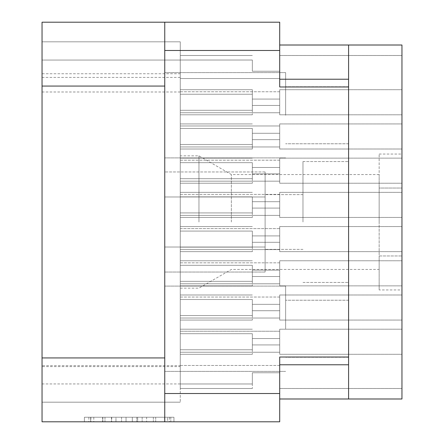 <?xml version="1.0" encoding="UTF-8"?>
<svg xmlns="http://www.w3.org/2000/svg" width="444" height="444" viewBox="0 0 444 444"><rect width="100%" height="100%" fill="white"/><g stroke="black" fill="none" stroke-linecap="round" stroke-linejoin="round"><path stroke-width="0.33" stroke-dasharray="2.22 1.67" d="M348.584 222L348.584 161.561L348.584 222M302.969 222L302.969 161.561L302.969 222M198.962 222L198.962 155.855L198.962 222M231.357 222L231.357 174.559L231.357 222M180.258 222L180.258 155.855L180.258 222L180.258 215.384L279.703 215.384L279.703 192.352L279.703 215.384L279.703 192.352L279.703 215.384L279.703 208.086L279.703 215.384L279.703 208.086L279.703 215.384L180.258 215.384L180.258 222L180.258 215.384L279.703 215.384L180.258 215.384L180.258 288.145L180.258 222M285.636 115.257L285.636 72.605L285.636 115.257M348.584 115.257L348.584 143.767L348.584 115.257M285.636 328.743L285.636 286.091L285.636 328.743M348.584 328.743L348.584 300.233L348.584 328.743M265.107 222L265.107 194.627L265.107 222M164.752 328.743L164.752 286.091L164.752 328.743M164.752 115.257L164.752 72.605L164.752 115.257M167.677 417.238L90.665 417.238L90.665 421.8L90.665 417.238L90.665 421.8L90.665 417.238L104.989 417.238L84.393 417.238L173.948 417.238L153.352 417.238L167.677 417.238L155.7 417.238L167.677 417.238L167.677 421.8L90.887 421.8L173.948 421.8L84.393 421.8L173.948 421.8L169.469 421.8L173.948 421.8L173.948 417.238L170.812 417.238L173.948 417.238L173.948 421.8L84.393 421.8L169.469 421.8L84.393 421.8L167.677 421.8L167.677 417.238L167.677 421.8M180.258 112.748L279.703 112.748L279.703 89.71L279.703 112.748L279.703 89.71L279.703 112.748L279.703 89.71L279.703 112.748L279.703 89.71L279.703 112.748L279.703 89.71L279.703 112.748L279.703 89.71L279.703 112.748L279.703 105.45L279.703 112.748L279.703 105.45L279.703 112.748L279.703 105.45L279.703 112.748L279.703 105.45L279.703 112.748L279.703 105.45L279.703 112.748L279.703 105.45L279.703 112.748L180.258 112.748L180.258 119.364L180.258 112.748L279.703 112.748L180.258 112.748L180.258 119.364L180.258 112.748L279.703 112.748L180.258 112.748L180.258 119.364L180.258 112.748L279.703 112.748L180.258 112.748L180.258 119.364L180.258 112.748L279.703 112.748L180.258 112.748L180.258 119.364L180.258 112.748L279.703 112.748L180.258 112.748L180.258 119.364L180.258 89.71L180.258 112.748L180.258 89.71L180.258 112.748L180.258 89.71L180.258 112.748L180.258 89.71L180.258 112.748L180.258 89.71L180.258 112.748L180.258 89.71L180.258 112.748L279.703 112.748L180.258 112.748M401.959 119.364L401.959 89.71L401.959 119.364M180.258 78.538L279.703 78.538L279.703 55.5L279.703 78.538L279.703 55.5L279.703 78.538L279.703 55.5L279.703 78.538L279.703 55.5L279.703 78.538L279.703 71.24L279.703 78.538L279.703 71.24L279.703 78.538L279.703 71.24L279.703 78.538L279.703 71.24L279.703 78.538L180.258 78.538L180.258 85.148L180.258 78.538L279.703 78.538L180.258 78.538L180.258 85.148L180.258 78.538L279.703 78.538L180.258 78.538L180.258 85.148L180.258 78.538L279.703 78.538L180.258 78.538L180.258 85.148L180.258 55.5L180.258 78.538L180.258 55.5L180.258 78.538L180.258 55.5L180.258 78.538L180.258 55.5L180.258 78.538L279.703 78.538L180.258 78.538M401.959 85.148L401.959 114.802L401.959 85.148M180.258 249.6L279.703 249.6L279.703 226.562L279.703 249.6L279.703 226.562L279.703 249.6L279.703 226.562L279.703 249.6L279.703 226.562L279.703 249.6L279.703 242.302L279.703 249.6L279.703 242.302L279.703 249.6L279.703 242.302L279.703 249.6L279.703 242.302L279.703 249.6L180.258 249.6L180.258 256.21L180.258 249.6L279.703 249.6L180.258 249.6L180.258 256.21L180.258 249.6L279.703 249.6L180.258 249.6L180.258 256.21L180.258 249.6L279.703 249.6L180.258 249.6L180.258 256.21L180.258 226.562L180.258 249.6L180.258 226.562L180.258 249.6L180.258 226.562L180.258 249.6L180.258 226.562L180.258 249.6L279.703 249.6L180.258 249.6M401.959 256.21L401.959 285.864L401.959 256.21M180.258 146.958L279.703 146.958L279.703 123.926L279.703 146.958L279.703 123.926L279.703 146.958L279.703 123.926L279.703 146.958L279.703 123.926L279.703 146.958L279.703 139.66L279.703 146.958L279.703 139.66L279.703 146.958L279.703 139.66L279.703 146.958L279.703 139.66L279.703 146.958L180.258 146.958L180.258 153.574L180.258 146.958L279.703 146.958L180.258 146.958L180.258 153.574L180.258 146.958L279.703 146.958L180.258 146.958L180.258 153.574L180.258 146.958L279.703 146.958L180.258 146.958L180.258 153.574L180.258 123.926L180.258 146.958L180.258 123.926L180.258 146.958L180.258 123.926L180.258 146.958L180.258 123.926L180.258 146.958L279.703 146.958L180.258 146.958M401.959 153.574L401.959 183.228L401.959 153.574M401.959 222L401.959 192.352L401.959 222M180.258 318.021L279.703 318.021L279.703 294.988L279.703 318.021L279.703 294.988L279.703 318.021L279.703 294.988L279.703 318.021L279.703 294.988L279.703 318.021L279.703 294.988L279.703 318.021L279.703 294.988L279.703 318.021L279.703 310.722L279.703 318.021L279.703 310.722L279.703 318.021L279.703 310.722L279.703 318.021L279.703 310.722L279.703 318.021L279.703 310.722L279.703 318.021L279.703 310.722L279.703 318.021L180.258 318.021L180.258 324.636L180.258 318.021L279.703 318.021L180.258 318.021L180.258 324.636L180.258 318.021L279.703 318.021L180.258 318.021L180.258 324.636L180.258 318.021L279.703 318.021L180.258 318.021L180.258 324.636L180.258 318.021L279.703 318.021L180.258 318.021L180.258 324.636L180.258 318.021L279.703 318.021L180.258 318.021L180.258 324.636L180.258 294.988L180.258 318.021L180.258 294.988L180.258 318.021L180.258 294.988L180.258 318.021L180.258 294.988L180.258 318.021L180.258 294.988L180.258 318.021L180.258 294.988L180.258 318.021L279.703 318.021L180.258 318.021M401.959 324.636L401.959 354.29L401.959 324.636M180.258 181.174L279.703 181.174L279.703 158.136L279.703 181.174L279.703 158.136L279.703 181.174L279.703 158.136L279.703 181.174L279.703 158.136L279.703 181.174L279.703 173.876L279.703 181.174L279.703 173.876L279.703 181.174L279.703 173.876L279.703 181.174L279.703 173.876L279.703 181.174L180.258 181.174L180.258 187.79L180.258 181.174L279.703 181.174L180.258 181.174L180.258 187.79L180.258 181.174L279.703 181.174L180.258 181.174L180.258 187.79L180.258 181.174L279.703 181.174L180.258 181.174L180.258 187.79L180.258 158.136L180.258 181.174L180.258 158.136L180.258 181.174L180.258 158.136L180.258 181.174L180.258 158.136L180.258 181.174L279.703 181.174L180.258 181.174M401.959 187.79L401.959 158.136L401.959 187.79M180.258 283.81L279.703 283.81L279.703 260.772L279.703 283.81L279.703 260.772L279.703 283.81L279.703 260.772L279.703 283.81L279.703 260.772L279.703 283.81L279.703 276.512L279.703 283.81L279.703 276.512L279.703 283.81L279.703 276.512L279.703 283.81L279.703 276.512L279.703 283.81L180.258 283.81L180.258 290.426L180.258 283.81L279.703 283.81L180.258 283.81L180.258 290.426L180.258 283.81L279.703 283.81L180.258 283.81L180.258 290.426L180.258 283.81L279.703 283.81L180.258 283.81L180.258 290.426L180.258 260.772L180.258 283.81L180.258 260.772L180.258 283.81L180.258 260.772L180.258 283.81L180.258 260.772L180.258 283.81L279.703 283.81L180.258 283.81M401.959 290.426L401.959 260.772L401.959 290.426M180.258 352.236L279.703 352.236L279.703 329.198L279.703 352.236L279.703 329.198L279.703 352.236L279.703 329.198L279.703 352.236L279.703 329.198L279.703 352.236L279.703 344.938L279.703 352.236L279.703 344.938L279.703 352.236L279.703 344.938L279.703 352.236L279.703 344.938L279.703 352.236L180.258 352.236L180.258 358.852L180.258 352.236L279.703 352.236L180.258 352.236L180.258 358.852L180.258 352.236L279.703 352.236L180.258 352.236L180.258 358.852L180.258 352.236L279.703 352.236L180.258 352.236L180.258 358.852L180.258 329.198L180.258 352.236L180.258 329.198L180.258 352.236L180.258 329.198L180.258 352.236L180.258 329.198L180.258 352.236L279.703 352.236L180.258 352.236M401.959 358.852L401.959 329.198L401.959 358.852M379.148 222L379.148 174.559L379.148 222M42.041 365.69L42.041 41.814L180.258 41.814L42.041 41.814L180.258 41.814L180.258 60.062L42.041 60.062L42.041 41.814L42.041 60.062L42.041 41.814L42.041 60.062L42.041 41.814L42.041 60.062L42.041 41.814L180.258 41.814L42.041 41.814L180.258 41.814L180.258 402.186L180.258 365.69L42.041 365.69L42.041 402.186L180.258 402.186L42.041 402.186L180.258 402.186L42.041 402.186L180.258 402.186L42.041 402.186L180.258 402.186L42.041 402.186L42.041 366.605L180.258 366.605M42.041 77.395L180.258 77.395L180.258 365.69M180.258 77.395L180.258 41.814L180.258 60.062L42.041 60.062L42.041 73.748L180.258 73.748M180.258 324.636L180.258 354.29L180.258 324.636M180.258 187.79L180.258 217.438L180.258 187.79M180.258 290.426L180.258 320.074L180.258 290.426M180.258 358.852L180.258 388.5L180.258 358.852M180.258 256.21L180.258 285.864L180.258 256.21M180.258 85.148L180.258 114.802L180.258 85.148M180.258 153.574L180.258 183.228L180.258 153.574M180.258 215.384L180.258 192.352L180.258 215.384L180.258 192.352L180.258 215.384L279.703 215.384L180.258 215.384M180.258 119.364L180.258 149.012L180.258 119.364M279.703 393.517L279.703 357.026L348.584 357.026L348.584 45.011L401.959 45.011L401.959 398.99L348.584 398.99L348.584 357.026L279.703 357.026L279.703 398.99L348.584 398.99L348.584 45.011L279.703 45.011L279.703 86.974L279.703 22.2L42.041 22.2L42.041 421.8L279.703 421.8L279.703 393.517L164.752 393.517L164.752 50.483L279.703 50.483M279.703 45.011L279.703 86.974L348.584 86.974M146.631 417.238L88.872 417.238L173.948 417.238L137.679 417.238L137.679 421.8L142.158 421.8L137.679 421.8L137.679 417.238L155.7 417.238L102.642 417.238L115.962 417.238L115.962 421.8L115.962 417.238L88.872 417.238L169.469 417.238L84.393 417.238L84.393 421.8L84.393 417.238L84.393 421.8L84.393 417.238L88.872 417.238L84.393 417.238L84.393 421.8L84.393 417.238L173.948 417.238L173.948 421.8L173.948 417.238L169.469 417.238L173.948 417.238L173.948 421.8L173.948 417.238L132.306 417.238L132.306 421.8L132.306 417.238L126.035 417.238L126.035 421.8L126.035 417.238L126.035 421.8L126.035 417.238L90.887 417.238L153.352 417.238L146.631 417.238L146.631 421.8M180.258 91.991L42.041 91.991L42.041 366.605M42.041 91.991L42.041 73.748M180.258 125.979L279.703 125.979L279.703 149.012L279.703 125.979L279.703 149.012L279.703 125.979L279.703 149.012L279.703 125.979L279.703 149.012L279.703 125.979L279.703 149.012L279.703 125.979L279.703 149.012L279.703 125.979L279.703 133.278L279.703 125.979L279.703 133.278L279.703 125.979L279.703 133.278L279.703 125.979L279.703 133.278L279.703 125.979L279.703 133.278L279.703 125.979L180.258 125.979M252.336 133.278L279.703 133.278L252.336 133.278L252.336 144.494L252.336 133.278L279.703 133.278L252.336 133.278L252.336 144.494L180.258 144.494L252.336 144.494L252.336 149.012L252.336 133.278L279.703 133.278L252.336 133.278L252.336 144.494L180.258 144.494L252.336 144.494L252.336 133.278L279.703 133.278L252.336 133.278L252.336 144.494L180.258 144.494L252.336 144.494L252.336 133.278L279.703 133.278L252.336 133.278L252.336 144.494L180.258 144.494L252.336 144.494L252.336 133.278L279.703 133.278L252.336 133.278L252.336 144.494L180.258 144.494L252.336 144.494L252.336 133.278M252.336 94.233L180.258 94.233L252.336 94.233L252.336 105.45L252.336 89.71L252.336 94.233L180.258 94.233L252.336 94.233L252.336 105.45L279.703 105.45L252.336 105.45L252.336 94.233L180.258 94.233L252.336 94.233L252.336 105.45L279.703 105.45L252.336 105.45L252.336 94.233L180.258 94.233L252.336 94.233L252.336 105.45L279.703 105.45L252.336 105.45L252.336 94.233L180.258 94.233L252.336 94.233L252.336 105.45L279.703 105.45L252.336 105.45L252.336 94.233L180.258 94.233L252.336 94.233L252.336 105.45L279.703 105.45L252.336 105.45L252.336 94.233M180.258 91.764L279.703 91.764L279.703 114.802L279.703 91.764L279.703 114.802L279.703 91.764L279.703 114.802L279.703 91.764L279.703 114.802L279.703 91.764L279.703 99.062L279.703 91.764L279.703 99.062L279.703 91.764L279.703 99.062L279.703 91.764L279.703 99.062L279.703 91.764L180.258 91.764M180.258 262.826L279.703 262.826L279.703 285.864L279.703 262.826L279.703 285.864L279.703 262.826L279.703 285.864L279.703 262.826L279.703 285.864L279.703 262.826L279.703 270.124L279.703 262.826L279.703 270.124L279.703 262.826L279.703 270.124L279.703 262.826L279.703 270.124L279.703 262.826L180.258 262.826M180.258 160.19L279.703 160.19L279.703 183.228L279.703 160.19L279.703 183.228L279.703 160.19L279.703 183.228L279.703 160.19L279.703 183.228L279.703 160.19L279.703 167.488L279.703 160.19L279.703 167.488L279.703 160.19L279.703 167.488L279.703 160.19L279.703 167.488L279.703 160.19L180.258 160.19M180.258 228.616L279.703 228.616L279.703 251.648L279.703 228.616L279.703 251.648L279.703 228.616L279.703 235.914L279.703 228.616L279.703 235.914L279.703 228.616L180.258 228.616M180.258 331.252L279.703 331.252L279.703 354.29L279.703 331.252L279.703 354.29L279.703 331.252L279.703 354.29L279.703 331.252L279.703 354.29L279.703 331.252L279.703 354.29L279.703 331.252L279.703 354.29L279.703 331.252L279.703 338.55L279.703 331.252L279.703 338.55L279.703 331.252L279.703 338.55L279.703 331.252L279.703 338.55L279.703 331.252L279.703 338.55L279.703 331.252L279.703 338.55L279.703 331.252L180.258 331.252M180.258 194.4L279.703 194.4L279.703 217.438L279.703 194.4L279.703 217.438L279.703 194.4L279.703 217.438L279.703 194.4L279.703 217.438L279.703 194.4L279.703 201.698L279.703 194.4L279.703 201.698L279.703 194.4L279.703 201.698L279.703 194.4L279.703 201.698L279.703 194.4L180.258 194.4M180.258 297.042L279.703 297.042L279.703 320.074L279.703 297.042L279.703 320.074L279.703 297.042L279.703 320.074L279.703 297.042L279.703 320.074L279.703 297.042L279.703 304.34L279.703 297.042L279.703 304.34L279.703 297.042L279.703 304.34L279.703 297.042L279.703 304.34L279.703 297.042L180.258 297.042M180.258 365.462L279.703 365.462L279.703 388.5L279.703 365.462L279.703 388.5L279.703 365.462L279.703 388.5L279.703 365.462L279.703 388.5L279.703 365.462L279.703 372.76L279.703 365.462L279.703 372.76L279.703 365.462L279.703 372.76L279.703 365.462L279.703 372.76L279.703 365.462L180.258 365.462M252.336 201.698L279.703 201.698L252.336 201.698L252.336 212.915L252.336 201.698L279.703 201.698L252.336 201.698L252.336 212.915L180.258 212.915L252.336 212.915L252.336 201.698L279.703 201.698L252.336 201.698L252.336 212.915L180.258 212.915L252.336 212.915L252.336 201.698L279.703 201.698L252.336 201.698L252.336 212.915L180.258 212.915L252.336 212.915L252.336 201.698M252.336 162.659L180.258 162.659L252.336 162.659L252.336 173.876L252.336 162.659L180.258 162.659L252.336 162.659L252.336 173.876L279.703 173.876L252.336 173.876L252.336 162.659L180.258 162.659L252.336 162.659L252.336 173.876L279.703 173.876L252.336 173.876L252.336 162.659L180.258 162.659L252.336 162.659L252.336 173.876L279.703 173.876L252.336 173.876L252.336 162.659M252.336 338.55L279.703 338.55L252.336 338.55L252.336 349.767L252.336 338.55L279.703 338.55L252.336 338.55L252.336 349.767L180.258 349.767L252.336 349.767L252.336 338.55L279.703 338.55L252.336 338.55L252.336 349.767L180.258 349.767L252.336 349.767L252.336 338.55L279.703 338.55L252.336 338.55L252.336 349.767L180.258 349.767L252.336 349.767L252.336 338.55L279.703 338.55L252.336 338.55L252.336 349.767L180.258 349.767L252.336 349.767L252.336 338.55L279.703 338.55L252.336 338.55L252.336 349.767L180.258 349.767L252.336 349.767L252.336 338.55M252.336 299.506L180.258 299.506L252.336 299.506L252.336 310.722L252.336 299.506L180.258 299.506L252.336 299.506L252.336 310.722L279.703 310.722L252.336 310.722L252.336 299.506L180.258 299.506L252.336 299.506L252.336 310.722L279.703 310.722L252.336 310.722L252.336 299.506L180.258 299.506L252.336 299.506L252.336 310.722L279.703 310.722L252.336 310.722L252.336 299.506L180.258 299.506L252.336 299.506L252.336 310.722L279.703 310.722L252.336 310.722L252.336 299.506L180.258 299.506L252.336 299.506L252.336 310.722L279.703 310.722L252.336 310.722L252.336 299.506M252.336 304.34L279.703 304.34L252.336 304.34L252.336 315.556L252.336 304.34L279.703 304.34L252.336 304.34L252.336 315.556L180.258 315.556L252.336 315.556L252.336 304.34L279.703 304.34L252.336 304.34L252.336 315.556L180.258 315.556L252.336 315.556L252.336 304.34L279.703 304.34L252.336 304.34L252.336 315.556L180.258 315.556L252.336 315.556L252.336 304.34M252.336 265.296L180.258 265.296L252.336 265.296L252.336 276.512L252.336 265.296L180.258 265.296L252.336 265.296L252.336 276.512L279.703 276.512L252.336 276.512L252.336 265.296L180.258 265.296L252.336 265.296L252.336 276.512L279.703 276.512L252.336 276.512L252.336 265.296L180.258 265.296L252.336 265.296L252.336 276.512L279.703 276.512L252.336 276.512L252.336 265.296M252.336 372.76L279.703 372.76L252.336 372.76L252.336 383.977L252.336 372.76L279.703 372.76L252.336 372.76L252.336 383.977L180.258 383.977L252.336 383.977L252.336 372.76L279.703 372.76L252.336 372.76L252.336 383.977L180.258 383.977L252.336 383.977L252.336 372.76L279.703 372.76L252.336 372.76L252.336 383.977L180.258 383.977L252.336 383.977L252.336 372.76M252.336 333.721L180.258 333.721L252.336 333.721L252.336 344.938L252.336 333.721L180.258 333.721L252.336 333.721L252.336 344.938L279.703 344.938L252.336 344.938L252.336 333.721L180.258 333.721L252.336 333.721L252.336 344.938L279.703 344.938L252.336 344.938L252.336 333.721L180.258 333.721L252.336 333.721L252.336 344.938L279.703 344.938L252.336 344.938L252.336 333.721M252.336 99.062L279.703 99.062L252.336 99.062L252.336 110.279L252.336 99.062L279.703 99.062L252.336 99.062L252.336 110.279L180.258 110.279L252.336 110.279L252.336 99.062L279.703 99.062L252.336 99.062L252.336 110.279L180.258 110.279L252.336 110.279L252.336 99.062L279.703 99.062L252.336 99.062L252.336 110.279L180.258 110.279L252.336 110.279L252.336 99.062M252.336 60.023L180.258 60.023L252.336 60.023L252.336 71.24L252.336 60.023L180.258 60.023L252.336 60.023L252.336 71.24L279.703 71.24L252.336 71.24L252.336 60.023L180.258 60.023L252.336 60.023L252.336 71.24L279.703 71.24L252.336 71.24L252.336 60.023L180.258 60.023L252.336 60.023L252.336 71.24L279.703 71.24L252.336 71.24L252.336 60.023M252.336 270.124L279.703 270.124L252.336 270.124L252.336 281.341L252.336 270.124L279.703 270.124L252.336 270.124L252.336 281.341L180.258 281.341L252.336 281.341L252.336 270.124L279.703 270.124L252.336 270.124L252.336 281.341L180.258 281.341L252.336 281.341L252.336 270.124L279.703 270.124L252.336 270.124L252.336 281.341L180.258 281.341L252.336 281.341L252.336 270.124M252.336 231.085L180.258 231.085L252.336 231.085L252.336 242.302L252.336 231.085L180.258 231.085L252.336 231.085L252.336 242.302L279.703 242.302L252.336 242.302L252.336 231.085L180.258 231.085L252.336 231.085L252.336 242.302L279.703 242.302L252.336 242.302L252.336 231.085L180.258 231.085L252.336 231.085L252.336 242.302L279.703 242.302L252.336 242.302L252.336 231.085M252.336 235.914L279.703 235.914L252.336 235.914L252.336 247.13L252.336 235.914L279.703 235.914L252.336 235.914L252.336 247.13L180.258 247.13L252.336 247.13L252.336 235.914M252.336 196.87L180.258 196.87L252.336 196.87L252.336 208.086L252.336 196.87L180.258 196.87L252.336 196.87L252.336 208.086L279.703 208.086L252.336 208.086L252.336 196.87M252.336 167.488L279.703 167.488L252.336 167.488L252.336 178.704L252.336 167.488L279.703 167.488L252.336 167.488L252.336 178.704L180.258 178.704L252.336 178.704L252.336 167.488L279.703 167.488L252.336 167.488L252.336 178.704L180.258 178.704L252.336 178.704L252.336 167.488L279.703 167.488L252.336 167.488L252.336 178.704L180.258 178.704L252.336 178.704L252.336 167.488M252.336 128.444L180.258 128.444L252.336 128.444L252.336 139.66L252.336 128.444L180.258 128.444L252.336 128.444L252.336 139.66L279.703 139.66L252.336 139.66L252.336 128.444L180.258 128.444L252.336 128.444L252.336 139.66L279.703 139.66L252.336 139.66L252.336 128.444L180.258 128.444L252.336 128.444L252.336 139.66L279.703 139.66L252.336 139.66L252.336 128.444M252.336 178.704L180.258 178.704L252.336 178.704L252.336 183.228L252.336 178.704M252.336 139.66L279.703 139.66L252.336 139.66M252.336 247.13L180.258 247.13L252.336 247.13L252.336 251.648L252.336 247.13M252.336 208.086L279.703 208.086L252.336 208.086M252.336 281.341L180.258 281.341L252.336 281.341L252.336 285.864L252.336 281.341M252.336 242.302L279.703 242.302L252.336 242.302M252.336 110.279L180.258 110.279L252.336 110.279L252.336 114.802L252.336 110.279M252.336 71.24L279.703 71.24L252.336 71.24M252.336 383.977L180.258 383.977L252.336 383.977L252.336 388.5L252.336 383.977M252.336 344.938L279.703 344.938L252.336 344.938M252.336 315.556L180.258 315.556L252.336 315.556L252.336 320.074L252.336 315.556M252.336 276.512L279.703 276.512L252.336 276.512M252.336 144.494L180.258 144.494L252.336 144.494L252.336 149.012L252.336 144.494M252.336 105.45L279.703 105.45L252.336 105.45M252.336 212.915L180.258 212.915L252.336 212.915L252.336 217.438L252.336 212.915M252.336 173.876L279.703 173.876L252.336 173.876M252.336 349.767L180.258 349.767L252.336 349.767L252.336 354.29L252.336 349.767M252.336 310.722L279.703 310.722L252.336 310.722M401.959 289.949L401.959 255.972L401.959 289.949L379.148 289.949L379.148 255.972L379.148 289.949M401.959 188.028L401.959 255.972L401.959 154.051L401.959 188.028L379.148 188.028L379.148 255.972L401.959 255.972L379.148 255.972L379.148 154.051L379.148 188.028L401.959 188.028M173.948 417.238L173.948 421.8M132.306 417.238L132.306 421.8L132.306 417.238M84.393 417.238L84.393 421.8L84.393 417.238L88.872 417.238L84.393 417.238M279.703 398.99L279.703 357.026L348.584 357.026M348.584 45.011L348.584 398.99M42.041 41.814L180.258 41.814L42.041 41.814M42.041 383.938L180.258 383.938M42.041 86.064L164.752 86.064L164.752 421.8L164.752 357.936L42.041 357.936M164.752 247.019L164.752 171.961L164.752 272.039L164.752 247.019L265.107 247.019L265.107 272.039L164.752 272.039L265.107 272.039L265.107 196.981L265.107 247.019L164.752 247.019L265.107 247.019L265.107 196.981L164.752 196.981L164.752 171.961L164.752 196.981L265.107 196.981L265.107 171.961L265.107 196.981L164.752 196.981L265.107 196.981L265.107 272.039L265.107 247.019L164.752 247.019M164.752 86.064L164.752 357.936M164.752 393.517L164.752 421.8M164.752 22.2L164.752 50.483M265.107 171.961L164.752 171.961L265.107 171.961L265.107 196.981L265.107 171.961M379.148 154.051L401.959 154.051M155.7 417.238L155.7 421.8L155.7 417.238M170.812 417.238L170.812 421.8L170.812 417.238M348.584 364.779L279.703 364.779M279.703 79.221L348.584 79.221M104.989 417.238L104.989 421.8L104.989 417.238M111.71 417.238L111.71 421.8M153.352 417.238L153.352 421.8L153.352 417.238M169.469 417.238L169.469 421.8M88.872 417.238L88.872 421.8M93.801 417.238L93.801 421.8M164.541 417.238L164.541 421.8M136.78 417.238L136.78 421.8L136.78 417.238M102.864 417.238L102.864 421.8L102.864 417.238M121.556 417.238L121.556 421.8L121.556 417.238M111.483 417.238L111.483 421.8L111.483 417.238M102.642 417.238L102.642 421.8L102.642 417.238M142.158 417.238L142.158 421.8L142.158 417.238M302.969 161.561L348.584 161.561L302.969 161.561M379.148 174.559L231.357 174.559L198.962 155.855L180.258 155.855M348.584 86.747L285.636 86.747L348.584 86.747M348.584 300.233L285.636 300.233L348.584 300.233M302.969 194.627L265.107 194.627L302.969 194.627M285.636 286.091L164.752 286.091L285.636 286.091M285.636 72.605L164.752 72.605L285.636 72.605M279.703 89.71L401.959 89.71L279.703 89.71M279.703 55.5L401.959 55.5L279.703 55.5M279.703 226.562L401.959 226.562L279.703 226.562M279.703 123.926L401.959 123.926L279.703 123.926M279.703 192.352L401.959 192.352L279.703 192.352M279.703 294.988L401.959 294.988L279.703 294.988M279.703 158.136L401.959 158.136L279.703 158.136M279.703 260.772L401.959 260.772L279.703 260.772M279.703 329.198L401.959 329.198L279.703 329.198M302.969 249.373L265.107 249.373L302.969 249.373M180.258 288.145L198.962 288.145L231.357 269.441L379.148 269.441M279.703 149.012L401.959 149.012L279.703 149.012M252.336 89.71L180.258 89.71L252.336 89.71M252.336 149.012L180.258 149.012L252.336 149.012M279.703 114.802L401.959 114.802L279.703 114.802M279.703 285.864L401.959 285.864L279.703 285.864M279.703 183.228L401.959 183.228L279.703 183.228M279.703 251.648L401.959 251.648L279.703 251.648M279.703 354.29L401.959 354.29L279.703 354.29M279.703 217.438L401.959 217.438L279.703 217.438M279.703 320.074L401.959 320.074L279.703 320.074M279.703 388.5L401.959 388.5L279.703 388.5M252.336 294.988L180.258 294.988L252.336 294.988M252.336 354.29L180.258 354.29L252.336 354.29M252.336 158.136L180.258 158.136L252.336 158.136M252.336 217.438L180.258 217.438L252.336 217.438M252.336 260.772L180.258 260.772L252.336 260.772M252.336 320.074L180.258 320.074L252.336 320.074M252.336 329.198L180.258 329.198L252.336 329.198M252.336 388.5L180.258 388.5L252.336 388.5M252.336 55.5L180.258 55.5L252.336 55.5M252.336 114.802L180.258 114.802L252.336 114.802M252.336 226.562L180.258 226.562L252.336 226.562M252.336 285.864L180.258 285.864L252.336 285.864M252.336 192.352L180.258 192.352L252.336 192.352M252.336 251.648L180.258 251.648L252.336 251.648M252.336 123.926L180.258 123.926L252.336 123.926M252.336 183.228L180.258 183.228L252.336 183.228M90.887 417.238L90.887 421.8M90.665 417.238L90.665 421.8M285.636 371.395L164.752 371.395L285.636 371.395M285.636 157.909L164.752 157.909L285.636 157.909M348.584 357.254L285.636 357.254L348.584 357.254M348.584 143.767L285.636 143.767L348.584 143.767M42.041 60.062L180.258 60.062L42.041 60.062M302.969 282.44L348.584 282.44L302.969 282.44"/><path stroke-width="0.67" d="M164.752 86.064L42.041 86.064L42.041 22.2L279.703 22.2L279.703 86.974L348.584 86.974L348.584 398.99L279.703 398.99M348.584 357.026L279.703 357.026L279.703 421.8L42.041 421.8L42.041 357.936L164.752 357.936M42.041 86.064L42.041 357.936M164.752 421.8L164.752 22.2M348.584 398.99L401.959 398.99L401.959 45.011L348.584 45.011L348.584 86.974M279.703 45.011L348.584 45.011M164.752 393.517L279.703 393.517M279.703 50.483L164.752 50.483M279.703 364.779L348.584 364.779M348.584 79.221L279.703 79.221"/></g></svg>
